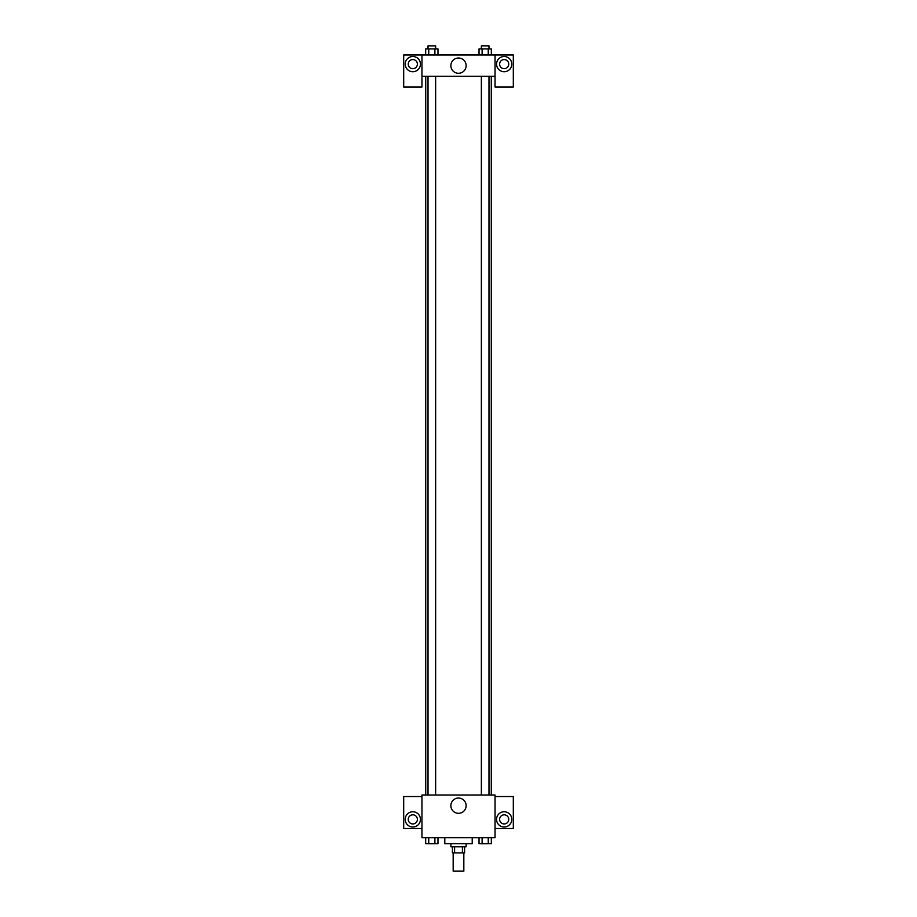 <?xml version="1.0" encoding="UTF-8"?>
<svg xmlns="http://www.w3.org/2000/svg" width="917" height="917" viewBox="0 0 917 917"><rect width="100%" height="100%" fill="white"/><g stroke="black" fill="none" stroke-linecap="round" stroke-linejoin="round"><path stroke-width="1.38" d="M453.17 852.879L453.17 871.15L463.83 871.15L463.83 852.879M462.409 846.792L462.409 852.879L452.413 852.879L452.413 846.792M462.409 852.879L464.587 852.879L464.587 846.792M466.111 843.743L466.111 846.792L450.889 846.792L450.889 843.743M454.591 846.792L454.591 852.879M444.791 837.645L444.791 843.743L472.209 843.743L472.209 837.645M495.042 837.645L421.958 837.645L421.958 795.016L495.042 795.016L495.042 837.645M412.822 826.996A7.611 7.611 0 0 1 406.231 815.568A7.611 7.611 0 0 1 419.413 815.568A7.611 7.611 0 0 1 412.822 826.996M421.958 828.509L403.686 828.509L403.686 796.541L421.958 796.541M408.248 819.374A4.574 4.574 0 0 1 412.822 814.812A4.574 4.574 0 0 1 417.384 819.374A4.574 4.574 0 0 1 412.822 823.947A4.574 4.574 0 0 1 408.248 819.374M458.5 813.31A7.634 7.634 0 0 1 451.886 801.859A7.634 7.634 0 0 1 465.114 801.859A7.634 7.634 0 0 1 458.5 813.31M504.178 826.996A7.611 7.611 0 0 1 497.587 815.568A7.611 7.611 0 0 1 510.769 815.568A7.611 7.611 0 0 1 504.178 826.996M495.042 828.509L513.314 828.509L513.314 796.541L495.042 796.541M499.616 819.374A4.574 4.574 0 0 1 504.178 814.812A4.574 4.574 0 0 1 508.752 819.374A4.574 4.574 0 0 1 504.178 823.947A4.574 4.574 0 0 1 499.616 819.374M491.271 76.306L491.271 795.016M481.368 795.016L481.368 76.306M435.632 76.306L435.632 795.016M495.042 76.306L495.042 86.966L513.314 86.966L513.314 54.986L495.042 54.986L495.042 76.306L421.958 76.306L421.958 86.966L403.686 86.966L403.686 54.986L421.958 54.986L421.958 76.306M417.384 64.121A4.574 4.574 0 0 1 412.822 68.695A4.574 4.574 0 0 1 408.248 64.121A4.574 4.574 0 0 1 412.822 59.559A4.574 4.574 0 0 1 417.384 64.121M412.822 71.732A7.611 7.611 0 0 1 406.231 60.316A7.611 7.611 0 0 1 419.413 60.316A7.611 7.611 0 0 1 412.822 71.732M508.752 64.121A4.574 4.574 0 0 1 501.897 68.076A4.574 4.574 0 0 1 501.897 60.167A4.574 4.574 0 0 1 508.752 64.121M504.178 71.732A7.611 7.611 0 0 1 497.587 60.316A7.611 7.611 0 0 1 510.769 60.316A7.611 7.611 0 0 1 504.178 71.732M495.042 54.986L421.958 54.986M450.866 65.646A7.634 7.634 0 0 1 462.317 59.032A7.634 7.634 0 0 1 462.317 72.26A7.634 7.634 0 0 1 450.866 65.646M491.329 54.986L491.329 48.899L479.029 48.899L479.029 54.986M488.257 48.899L488.257 54.986M482.101 48.899L482.101 54.986M481.368 48.899L481.368 45.85L488.979 45.85L488.979 48.899M437.971 54.986L437.971 48.899L425.671 48.899L425.671 54.986M434.899 48.899L434.899 54.986M428.743 48.899L428.743 54.986M428.021 48.899L428.021 45.85L435.632 45.85L435.632 48.899M491.329 837.645L491.329 843.743L479.029 843.743L479.029 837.645M488.257 837.645L488.257 843.743M482.101 837.645L482.101 843.743M488.979 843.743L481.368 843.766M437.971 837.645L437.971 843.743L425.671 843.743L425.671 837.645M434.899 837.645L434.899 843.743M428.743 837.645L428.743 843.743M435.632 843.743L428.021 843.766M425.729 76.306L425.729 795.016M488.979 795.016L488.979 76.306M428.021 76.306L428.021 795.016"/></g></svg>
